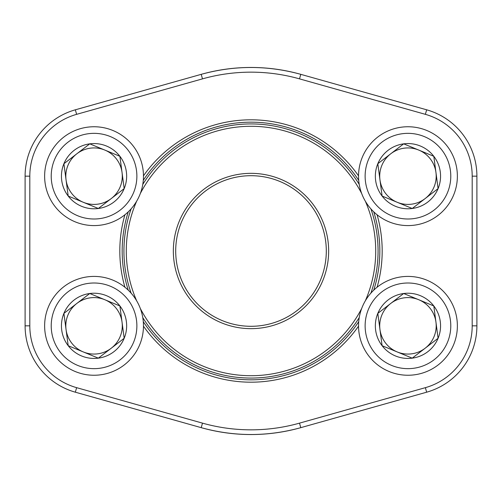 <?xml version="1.0" encoding="UTF-8"?>
<svg xmlns="http://www.w3.org/2000/svg" width="502" height="502" viewBox="0 0 502 502"><rect width="100%" height="100%" fill="white"/><g stroke="black" fill="none" stroke-linecap="round" stroke-linejoin="round"><path stroke-width="0.75" d="M382.104 345.702A32.605 32.605 0 0 1 403.671 293.507A32.605 32.605 0 0 1 438.089 338.279A32.605 32.605 0 0 1 382.104 345.702L377.818 313.38L403.671 293.507L433.803 305.956L438.089 338.279L412.236 358.152L382.104 345.702L377.818 313.38L390.744 303.44L403.671 293.507L433.803 305.956L438.089 338.279L412.236 358.152L382.104 345.702M390.744 303.44A28.237 28.237 0 0 1 434.054 336.61A28.237 28.237 0 0 1 379.964 329.538A28.237 28.237 0 0 1 390.744 303.44M362.281 306.96A49.416 49.416 0 0 1 447.131 295.709A49.416 49.416 0 0 1 414.445 374.818A49.416 49.416 0 0 1 362.281 306.96A49.416 49.416 0 0 1 447.131 295.709A49.416 49.416 0 0 1 414.445 374.818A49.416 49.416 0 0 1 362.281 306.96M68.197 196.044A32.605 32.605 0 0 1 89.764 143.848A32.605 32.605 0 0 1 124.182 188.62A32.605 32.605 0 0 1 68.197 196.044L63.911 163.721L89.764 143.848L119.896 156.298L124.182 188.62L98.329 208.493L68.197 196.044L63.911 163.721L76.837 153.781L89.764 143.848L119.896 156.298L124.182 188.62L98.329 208.493L68.197 196.044M76.837 153.781A28.237 28.237 0 0 1 120.147 186.951A28.237 28.237 0 0 1 66.057 179.879A28.237 28.237 0 0 1 76.837 153.781M48.374 157.302A49.416 49.416 0 0 1 133.225 146.051A49.416 49.416 0 0 1 100.538 225.16A49.416 49.416 0 0 1 48.374 157.302A49.416 49.416 0 0 1 133.225 146.051A49.416 49.416 0 0 1 100.538 225.16A49.416 49.416 0 0 1 48.374 157.302M68.197 345.702A32.605 32.605 0 0 1 89.764 293.507A32.605 32.605 0 0 1 124.182 338.279A32.605 32.605 0 0 1 68.197 345.702L63.911 313.38L89.764 293.507L119.896 305.956L124.182 338.279L98.329 358.152L68.197 345.702L63.911 313.38L89.764 293.507L119.896 305.956L124.182 338.279L111.256 348.219L98.329 358.152L68.197 345.702M76.837 303.44A28.237 28.237 0 0 1 120.147 336.61A28.237 28.237 0 0 1 66.057 329.538A28.237 28.237 0 0 1 76.837 303.44M48.374 306.96A49.416 49.416 0 0 1 133.225 295.709A49.416 49.416 0 0 1 100.538 374.818A49.416 49.416 0 0 1 48.374 306.96A49.416 49.416 0 0 1 133.225 295.709A49.416 49.416 0 0 1 100.538 374.818A49.416 49.416 0 0 1 48.374 306.96M382.104 196.044A32.605 32.605 0 0 1 403.671 143.848A32.605 32.605 0 0 1 438.089 188.62A32.605 32.605 0 0 1 382.104 196.044L377.818 163.721L403.671 143.848L433.803 156.298L438.089 188.62L412.236 208.493L382.104 196.044L377.818 163.721L390.744 153.781L403.671 143.848L433.803 156.298L438.089 188.62L412.236 208.493L382.104 196.044M390.744 153.781A28.237 28.237 0 0 1 434.054 186.951A28.237 28.237 0 0 1 379.964 179.879A28.237 28.237 0 0 1 390.744 153.781M362.281 157.302A49.416 49.416 0 0 1 447.131 146.051A49.416 49.416 0 0 1 414.445 225.16A49.416 49.416 0 0 1 362.281 157.302A49.416 49.416 0 0 1 447.131 146.051A49.416 49.416 0 0 1 414.445 225.16A49.416 49.416 0 0 1 362.281 157.302M29.806 325.829L25.1 325.829L25.1 176.171A68.943 68.943 0 0 1 75.344 109.806L201.214 74.34A183.544 183.544 0 0 1 300.786 74.34L426.656 109.806A68.943 68.943 0 0 1 476.9 176.171L476.9 325.829A68.943 68.943 0 0 1 426.656 392.194L300.786 427.66A183.544 183.544 0 0 1 201.214 427.66L75.344 392.194A68.943 68.943 0 0 1 25.1 325.829A68.943 68.943 0 0 0 75.344 392.194L76.624 387.663L202.488 423.136A178.837 178.837 0 0 0 299.512 423.136L425.376 387.663A64.237 64.237 0 0 0 472.194 325.829L472.194 176.171A64.237 64.237 0 0 0 425.376 114.337L299.512 78.864A178.837 178.837 0 0 0 202.488 78.864L76.624 114.337A64.237 64.237 0 0 0 29.806 176.171L29.806 325.829A64.237 64.237 0 0 0 76.624 387.663M377.077 214.756A131.185 131.185 0 0 1 377.077 287.244M358.541 326.137A131.185 131.185 0 0 1 143.459 326.137M124.923 287.244A131.185 131.185 0 0 1 124.923 214.756M143.459 175.863A131.185 131.185 0 0 1 358.541 175.863M300.786 74.34C267.572 65.204 234.384 65.204 201.214 74.34A183.544 183.544 0 0 1 300.786 74.34L299.512 78.864M201.214 427.66C234.428 436.796 267.616 436.796 300.786 427.66A183.544 183.544 0 0 1 201.214 427.66L202.488 423.136M373.733 290.181A128.832 128.832 0 0 0 373.733 211.819M358.71 180.318A128.832 128.832 0 0 0 143.29 180.318M128.267 211.819A128.832 128.832 0 0 0 128.267 290.181M143.29 321.682A128.832 128.832 0 0 0 358.71 321.682M322.73 221.256A77.653 77.653 0 0 1 240.897 327.994A77.653 77.653 0 0 1 189.373 203.749A77.653 77.653 0 0 1 322.73 221.256M365.33 300.83A124.716 124.716 0 0 0 365.33 201.17M361.691 193.546A124.716 124.716 0 0 0 140.309 193.546M136.669 201.17A124.716 124.716 0 0 0 136.669 300.83M140.309 308.454A124.716 124.716 0 0 0 361.691 308.454M370.865 208.826A127.069 127.069 0 0 1 370.865 293.174M359.231 317.578A127.069 127.069 0 0 1 142.769 317.578M131.135 293.174A127.069 127.069 0 0 1 131.135 208.826M142.769 184.422A127.069 127.069 0 0 1 359.231 184.422M320.558 222.154A75.3 75.3 0 0 0 191.243 205.186A75.3 75.3 0 0 0 241.198 325.66A75.3 75.3 0 0 0 320.558 222.154M368.374 309.477A42.827 42.827 0 0 0 413.579 368.286A42.827 42.827 0 0 0 441.904 299.725A42.827 42.827 0 0 0 368.374 309.477M54.467 159.818A42.827 42.827 0 0 0 99.672 218.627A42.827 42.827 0 0 0 127.997 150.067A42.827 42.827 0 0 0 54.467 159.818M54.467 309.477A42.827 42.827 0 0 0 99.672 368.286A42.827 42.827 0 0 0 127.997 299.725A42.827 42.827 0 0 0 54.467 309.477M368.374 159.818A42.827 42.827 0 0 0 413.579 218.627A42.827 42.827 0 0 0 441.904 150.067A42.827 42.827 0 0 0 368.374 159.818M472.194 325.829L476.9 325.829A68.943 68.943 0 0 1 426.656 392.194L425.376 387.663M425.376 114.337L426.656 109.806A68.943 68.943 0 0 1 476.9 176.171L472.194 176.171M29.806 176.171L25.1 176.171A68.943 68.943 0 0 1 75.344 109.806L76.624 114.337M201.214 74.34L202.488 78.864M299.512 423.136L300.786 427.66"/></g></svg>
